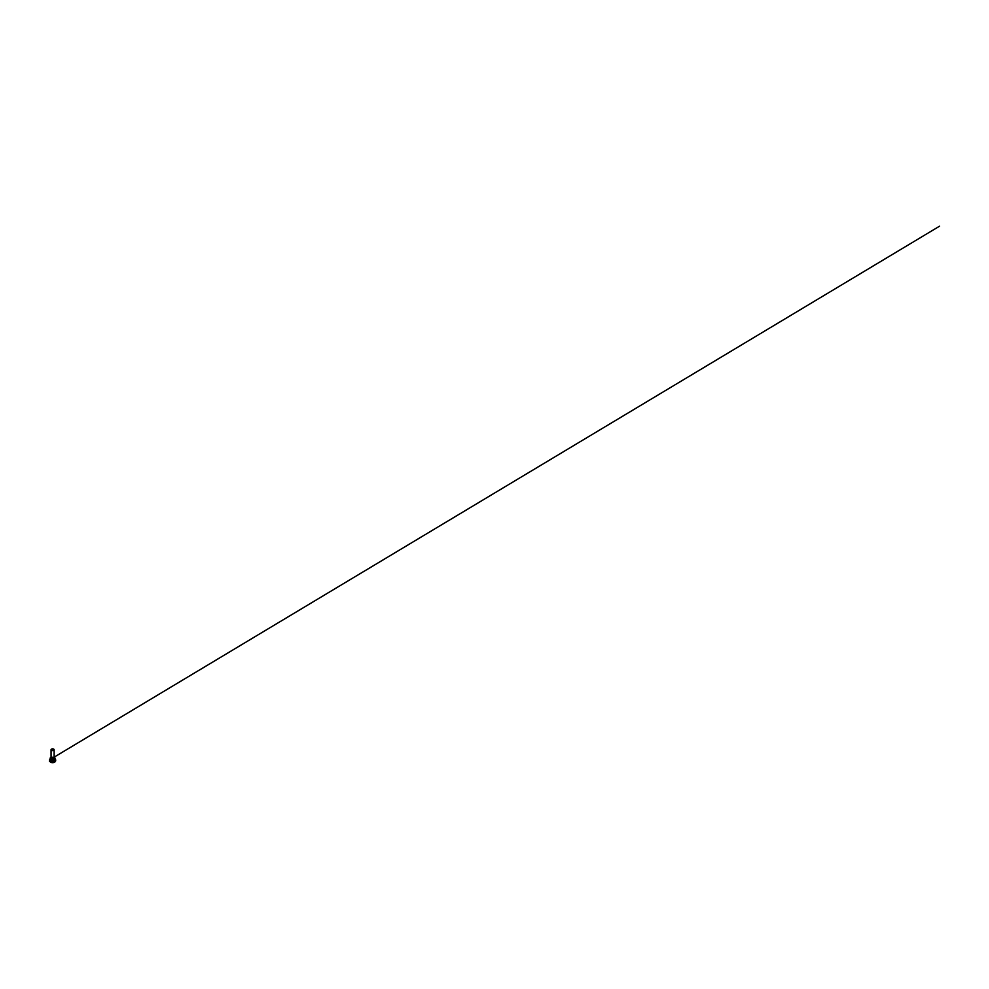 <?xml version="1.0" encoding="UTF-8"?>
<svg xmlns="http://www.w3.org/2000/svg" width="989" height="989" viewBox="0 0 989 989"><rect width="100%" height="100%" fill="white"/><g stroke="black" fill="none" stroke-linecap="round" stroke-linejoin="round"><path stroke-width="1.48" d="M53.678 749.118L53.678 749.118A1.533 0.89 180 0 1 54.135 749.749A1.533 0.89 180 0 1 52.602 750.626A1.533 0.89 180 0 1 51.057 749.749A1.533 0.89 180 0 1 51.515 749.118A1.533 0.89 180 0 1 53.678 749.118L53.579 749.056A1.397 0.804 180 0 1 51.613 750.194A1.397 0.804 180 0 1 53.579 749.056L53.678 749.118M54.519 762.296L50.649 762.284M50.686 762.136A2.435 1.409 0 0 0 50.872 762.247A2.435 1.409 0 0 0 51.267 762.445A2.435 1.409 0 0 0 54.321 762.247A2.435 1.409 0 0 0 54.506 762.136M55.508 761.221A3.004 1.731 180 0 1 54.729 762.012A3.004 1.731 180 0 1 50.464 762.012A3.004 1.731 180 0 1 49.685 761.221M49.549 760.318A3.091 1.78 0 0 0 49.512 760.628A3.091 1.78 0 0 0 50.909 762.123A3.091 1.78 0 0 0 54.074 762.198A3.091 1.78 0 0 0 55.681 760.628A3.091 1.78 0 0 0 55.644 760.318M55.297 759.169A3.091 1.78 180 0 1 55.359 759.231A3.091 1.78 180 0 1 55.681 760.022L55.681 760.022A3.091 1.78 180 0 1 52.602 761.802A3.091 1.78 180 0 1 49.512 760.022L49.512 760.022A3.091 1.78 180 0 1 49.821 759.243A3.091 1.78 180 0 1 49.895 759.169M55.26 759.082A3.041 1.755 180 0 1 52.602 761.691A3.041 1.755 180 0 1 49.932 759.082M54.284 758.328L55.31 759.144A2.88 1.657 180 0 1 54.37 760.986A2.88 1.657 180 0 1 51.032 761.073A2.88 1.657 180 0 1 49.883 759.144L49.784 759.292A2.979 1.718 180 0 1 49.907 759.119A2.88 1.657 180 0 1 50.179 758.786A2.831 1.632 -0 0 0 51.057 760.998A2.831 1.632 -0 0 0 54.568 760.801A2.831 1.632 -0 0 0 55.013 758.786A2.88 1.657 180 0 1 55.31 759.144L55.409 759.292A2.979 1.718 180 0 1 52.602 761.579A2.979 1.718 180 0 1 49.784 759.292L50.464 758.687L49.512 760.628L51.28 762.445L54.729 762.012L55.681 760.628L54.754 758.699L55.409 759.292A2.979 1.718 180 0 0 55.285 759.119A3.029 1.743 180 0 1 52.602 761.666A3.029 1.743 180 0 1 49.92 759.107M51.762 758.909A1.533 0.89 -0 0 0 53.332 758.946A1.533 0.89 -0 0 0 54.135 758.167A1.533 0.89 -0 0 0 53.678 757.549A1.533 0.89 -0 0 0 52.009 757.351A1.533 0.89 -0 0 0 51.057 758.167A1.533 0.89 -0 0 0 51.762 758.909M51.292 759.391A2.386 1.385 -0 0 0 54.519 759.058A2.386 1.385 -0 0 0 54.135 757.178A2.423 1.397 180 0 1 55.013 758.254A2.423 1.397 180 0 1 53.752 759.49A2.423 1.397 180 0 1 51.28 759.428A2.423 1.397 180 0 1 50.179 758.254A2.423 1.397 180 0 1 51.057 757.178A2.386 1.385 -0 0 0 51.292 759.391M51.477 757.562A1.619 0.927 180 0 1 53.678 757.537A1.619 0.927 180 0 1 53.876 758.798A1.619 0.927 180 0 1 51.712 759.02A1.619 0.927 180 0 1 51.057 757.945M50.352 758.786A2.423 1.397 -0 0 0 50.179 759.317A2.423 1.397 -0 0 0 52.602 760.714A2.423 1.397 -0 0 0 55.013 759.317A2.423 1.397 -0 0 0 54.84 758.786M55.013 759.156A2.448 1.409 180 0 1 52.602 760.776A2.448 1.409 180 0 1 50.179 759.156M55.681 760.331L54.754 762.185L52.664 762.692L49.45 761.505L49.537 760.257M49.796 759.861L52.306 758.242M52.701 758.007L939.55 226.184L54.135 757.141L55.013 759.317M51.057 749.749L51.057 758.167M54.135 749.749L54.135 758.167M51.057 757.166L50.179 759.317M49.883 759.144L50.909 758.328"/></g></svg>
